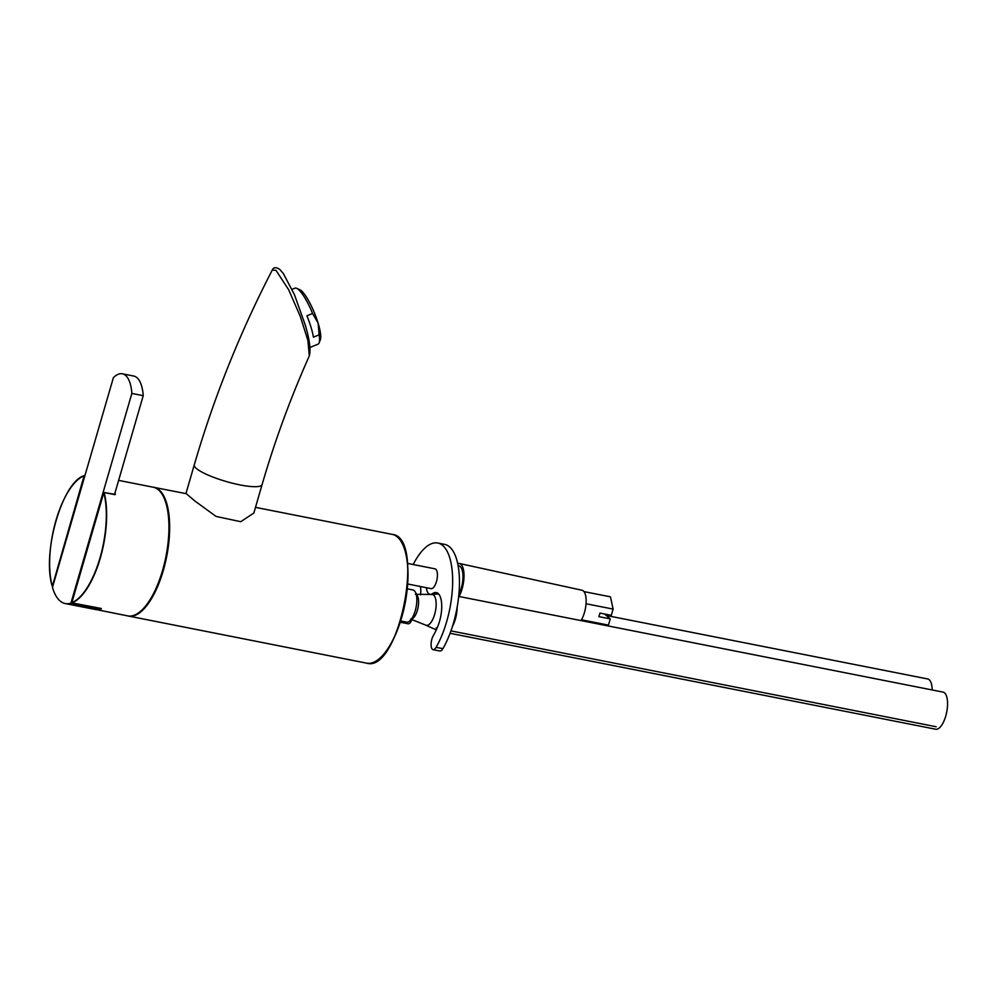 <?xml version="1.0" encoding="UTF-8"?>
<svg xmlns="http://www.w3.org/2000/svg" width="997" height="997" viewBox="0 0 997 997"><rect width="100%" height="100%" fill="white"/><g stroke="black" fill="none" stroke-linecap="round" stroke-linejoin="round"><path stroke-width="1.5" d="M253.836 513.056L240.775 521.693L216.125 516.446L194.839 500.968L185.99 493.415L194.265 464.901A35.319 7.041 -163.8 0 0 196.359 468.465A35.319 7.041 -163.8 0 0 233.261 483.408A35.319 7.041 -163.8 0 0 262.099 484.604L253.824 513.119M276.007 270.349L288.694 289.815L300.247 316.286L307.849 340.276L309.332 355.829C310.964 349.947 309.606 339.678 305.244 325.022L294.439 294.663L283.298 273.477L279.721 269.364C275.957 266.972 273.477 267.184 272.293 270.013L276.007 270.349M97.519 608.419L70.924 603.173A65.59 25.934 101.2 0 1 65.266 603.559L91.861 608.818A65.59 25.934 -78.8 0 0 97.519 608.419L97.656 607.958M65.266 603.559A65.59 25.934 101.2 0 1 52.455 587.383L113.396 377.639A40.366 15.964 101.2 0 1 122.357 373.8A40.366 15.964 101.2 0 1 131.866 393.429L70.924 603.173M114.518 494.524L143.232 395.672L131.866 393.429M143.232 395.672A40.366 15.964 -78.8 0 0 133.723 376.043L122.357 373.8M52.866 585.962L52.156 585.762A65.341 25.835 101.2 0 1 55.982 520.409A65.341 25.835 101.2 0 1 84.097 475.818L84.807 476.018M114.792 493.552A65.341 25.835 101.2 0 1 115.066 494.524L115.39 494.387A65.59 25.934 -78.8 0 0 114.979 492.929M103.987 492.53L115.39 494.387M103.788 492.63L71.859 602.612L103.8 492.655A65.341 25.835 101.2 0 1 99.974 558.008A65.341 25.835 101.2 0 1 71.859 602.612L72.008 602.873A65.59 25.934 -78.8 0 0 100.286 558.133A65.59 25.934 -78.8 0 0 104.124 492.53L115.041 494.686M118.618 480.38L153.202 487.209A65.59 25.934 101.2 0 1 158.423 489.839A65.59 25.934 101.2 0 1 164.393 563.579A65.59 25.934 101.2 0 1 127.778 615.909L93.469 609.005A65.59 25.934 -78.8 0 0 95.051 609.441A65.59 25.934 -78.8 0 0 101.37 608.818L101.183 608.644M52.467 585.887L84.097 475.818L52.467 585.887M604.531 613.99L610.264 618.888L598.898 616.645L599.932 613.08L611.298 615.323L613.105 609.092L586.049 603.746M610.264 618.888L608.457 625.119L607.21 625.755M583.98 591.607L610.476 596.842L613.105 609.092M403.249 621.467A8.325 3.29 101.2 0 1 401.243 622.427L408.06 623.773A8.325 3.29 -78.8 0 0 411.998 619.436M433.084 649.658L439.914 651.004A8.325 3.29 -78.8 0 0 442.905 648.661A62.063 24.539 -78.8 0 0 459.455 584.242A62.063 24.539 -78.8 0 0 444.587 544.362L437.77 543.016A62.063 24.539 101.2 0 1 452.638 582.896A62.063 24.539 101.2 0 1 436.088 647.315A8.325 3.29 101.2 0 1 433.084 649.658A8.325 3.29 101.2 0 1 431.09 644.299A8.325 3.29 101.2 0 1 433.309 635.662A45.413 17.958 -78.8 0 0 438.032 625.78A22.707 8.973 -78.8 0 0 436.287 592.567A22.707 8.973 -78.8 0 0 432.573 593.601A15.89 6.281 101.2 0 1 429.969 594.324A15.89 6.281 101.2 0 1 426.417 588.342A22.707 8.973 -78.8 0 0 426.317 587.682M401.243 622.427A8.325 3.29 101.2 0 1 400.37 621.879M413.194 564.526A62.063 24.539 101.2 0 1 437.77 543.016M407.686 584.005L431.103 588.629A10.095 3.988 -78.8 0 0 436.973 579.506A10.095 3.988 -78.8 0 0 435.004 568.838L407.474 563.392M608.457 625.119L581.463 619.785M580.977 620.583A17.572 6.954 -78.8 0 0 586.037 603.92A17.572 6.954 -78.8 0 0 583.345 590.934A17.572 6.954 -78.8 0 0 581.999 590.236L459.281 563.467A20.052 7.926 -78.8 0 0 457.685 563.517M458.608 597.278A20.052 7.926 -78.8 0 0 460.813 564.265A20.052 7.926 -78.8 0 0 459.281 563.467M458.907 594.324A17.659 6.979 -78.8 0 0 460.153 566.52A17.659 6.979 -78.8 0 0 458.757 565.81L458.109 565.685M407.275 588.828L412.895 589.95A16.401 6.481 101.2 0 1 415.325 592.056A16.401 6.481 101.2 0 1 416.085 607.285A16.401 6.481 101.2 0 1 409.593 621.094A16.401 6.481 101.2 0 1 406.539 622.116L400.657 620.957M415.325 592.056L417.444 595.957A12.612 4.985 101.2 0 1 418.017 607.672A12.612 4.985 101.2 0 1 413.032 618.29L409.593 621.094M458.695 596.418L943.037 692.105A18.918 7.478 101.2 0 1 946.701 712.12A18.918 7.478 101.2 0 1 935.697 729.231L450.071 633.294M606.263 615.473L927.659 678.957A18.918 7.478 101.2 0 1 932.195 689.961M312.597 313.469L318.13 323.215L319.115 334.83L313.419 337.173A30.271 6.655 -112.3 0 0 306.914 315.812L312.597 313.469A30.271 6.655 67.7 0 0 296.682 288.32A30.271 6.655 67.7 0 0 295 288.17L292.071 289.367M296.682 288.32L299.785 289.703A27.754 6.094 67.7 0 1 318.13 323.215A27.754 6.094 67.7 0 1 320.349 339.715L319.115 342.868A30.271 6.655 67.7 0 1 318.031 344.164L309.967 347.479M319.115 334.83A30.271 6.655 67.7 0 1 319.115 342.868M392.133 534.355A65.652 25.959 101.2 0 1 404.869 603.783A65.652 25.959 101.2 0 1 366.684 663.167C399.024 673.548 425.968 536.972 392.133 534.355L255.494 507.361M378.997 658.967A65.403 25.86 -78.8 0 0 405.006 603.821A65.403 25.86 -78.8 0 0 401.928 542.916M127.342 615.822A65.652 25.959 -78.8 0 0 128.451 616.109A65.652 25.959 -78.8 0 0 166.649 556.725A65.652 25.959 -78.8 0 0 153.899 487.284A65.652 25.959 -78.8 0 0 152.765 487.134M157.352 489.004A65.403 25.86 101.2 0 1 166.325 556.662A65.403 25.86 101.2 0 1 132.302 615.822M84.895 475.731L84.396 475.631A65.59 25.934 -78.8 0 0 78.613 479.108M100.959 608.606A65.341 25.835 101.2 0 1 94.241 609.005M101.158 608.644L72.058 602.898L101.22 608.469M435.178 594.112L432.573 593.601M442.905 648.661L436.088 647.315M438.593 593.963L431.576 594.461A15.715 6.219 101.2 0 1 435.44 611.111A15.715 6.219 101.2 0 1 425.532 625.044L410.577 619.062M457.162 607.185A18.918 7.478 101.2 0 1 452.439 626.465M420.398 586.523A15.715 6.219 101.2 0 1 420.56 594.823M127.329 615.822L366.684 663.167M152.753 487.122L186.327 493.689M309.344 355.829C290.563 397.928 274.823 440.848 262.099 484.604M272.293 270.013C239.779 332.873 213.782 397.828 194.265 464.901M52.816 586.149L52.143 585.887C41.886 552.512 62.412 481.701 84.234 475.631L84.895 475.719M431.003 594.524L429.969 594.324M431.576 594.461L415.462 594.312M436.275 629.892L425.532 625.044M436.088 627.96L437.047 628.147M450.943 630.889L936.183 726.751"/></g></svg>
